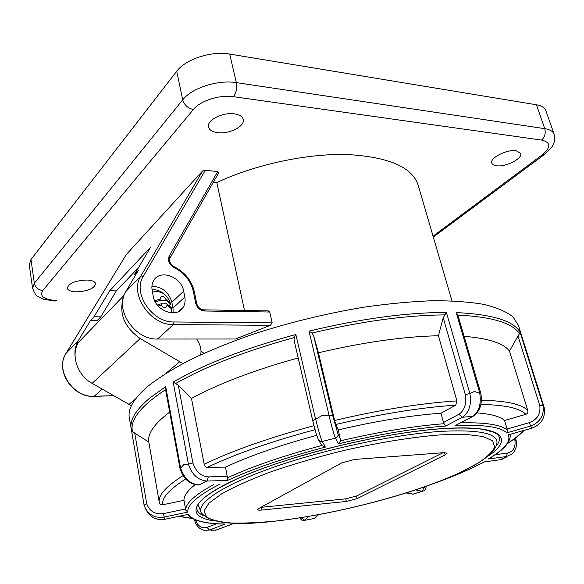 <?xml version="1.0" encoding="UTF-8"?>
<svg xmlns="http://www.w3.org/2000/svg" width="584" height="584" viewBox="0 0 584 584"><rect width="100%" height="100%" fill="white"/><g stroke="black" fill="none" stroke-linecap="round" stroke-linejoin="round"><path stroke-width="0.88" d="M76.307 291.869C70.876 291.628 67.868 290.365 67.284 288.08C68.781 283.269 75.292 280.59 86.812 280.035C92.155 280.32 95.097 281.576 95.652 283.802C94.185 288.598 87.739 291.285 76.307 291.869M217.686 132.656C212.372 131.926 209.313 130.02 208.51 126.94C206.561 120.282 222.759 112.004 234.367 113.865C239.513 114.647 242.477 116.523 243.251 119.479C245.171 126.239 229.235 134.349 217.686 132.656M496.539 165.768C493.889 165.433 492.312 164.535 491.808 163.075C489.531 158.067 506.89 149.161 516.103 150.73L520.665 153.38C522.87 158.498 505.707 167.221 496.539 165.768M126.268 254.558L202.517 171.032L205.32 170.324L217.737 171.521L218.869 172.572L170.075 257.843M65.97 353.488L126.363 254.398L66.08 353.313L78.271 340.706L90.666 320.258L93.987 316.784L100.762 316.864L116.333 290.905L138.598 267.494M213.343 182.237L216.817 182.544C255.485 164.396 307.14 153.366 347.422 154.541C388.9 156.935 412.501 167.214 418.217 185.391L451.965 300.862M29.266 264.851L30.974 259.5L176.711 71.277C185.508 59.196 211.437 50.713 229.694 54.078L536.455 104.777C541.66 105.697 544.806 107.682 545.894 110.734L554.099 134.159M244.506 310.527L216.817 182.544M267.764 310.907L269.735 312.017L272.18 322.879L270.385 325.325L235.462 339.005L157.519 339.034C134.663 340.143 114.004 309.067 125.801 291.569L138.437 270.231L134.576 274.276L136.014 274.327M90.666 320.258L97.411 320.324L100.762 316.864M116.333 290.905L109.748 290.737L93.987 316.784M109.748 290.737L150.555 247.331L134.576 274.276M75.044 355.744C74.548 350.159 75.628 345.144 78.271 340.706M152.074 289.861C155.928 289.365 159.593 290.496 163.053 293.277M173.163 312.878L172.974 308.096L171.864 302.278C168.776 292.029 162.126 286.7 151.92 286.291M153.263 296.322C155.271 310.79 176.623 318.667 183.018 307.556C184.945 304.541 185.544 301.045 184.807 297.059L183.653 291.161C181.522 276.794 160.074 268.91 153.753 280.437C152.037 283.291 151.504 286.583 152.154 290.321L153.263 296.322M346.327 501.459L357.145 498.605L445.169 454.878L447.118 453.191L443.942 452.666L354.51 459.455L341.713 462.886L258.77 508.503L257.661 509.598C257.851 510.139 259.216 510.292 261.756 510.058L346.327 501.459L345.713 498.86L356.517 496.006L443.015 452.739M260.88 507.343L345.713 498.86M203.867 353.284L201.013 351.072M200.648 354.758C201.487 350.743 200.83 346.699 198.684 342.618L196.728 339.019M123.217 298.008C118.837 313.878 124.494 327.383 140.197 338.523L182.858 363.54M85.337 335.26L78.636 342.166C70.416 354.517 77.022 375.103 92.133 383.367L131.415 405.727M129.414 418.407L129.232 417.334C127.932 408.523 134.137 398.186 147.847 386.316C158.841 377.666 172.879 368.854 189.946 359.89C208.619 350.977 229.505 342.465 252.602 334.355C289.073 322.507 326.405 313.418 364.591 307.082C389.134 303.592 411.99 301.468 433.16 300.702C452.987 300.716 470.076 301.979 484.428 304.505C497.028 307.666 506.54 311.768 512.964 316.82L518.409 325.332L521.483 335.15M144.584 506.627L144.087 505.094L144.584 506.627C148.416 514.869 154.95 518.358 164.184 517.088L165.082 519.242L188.523 514.263L165.082 519.242C156.037 520.505 149.592 517.117 145.752 509.087M432.284 484.063C452.892 476.799 470.178 469.412 484.143 461.915L501.014 459.623L506.613 456.513L488.29 458.98L489.465 458.338C504.174 449.673 511.066 441.686 510.131 434.365M338.282 429.904L335.756 424.488L334.625 420.487C380.454 409.698 421.217 403.179 456.907 400.923L455.732 405.172L440.949 413.224C410.669 415.406 376.446 420.962 338.282 429.904L340.611 440.818C379.125 431.78 413.611 426.079 444.074 423.707L443.519 422.48L458.944 414.26C464.543 410.428 466.66 403.887 465.309 394.631L469.923 393.528L474.376 391.492L479.807 393.171L456.228 312.579L457.892 315.097C492.086 316.827 512.613 323.04 519.483 333.734L520.03 332.07L543.091 405.632L539.813 405.763L518.015 335.946L519.483 333.734M440.949 413.224L443.519 422.48M316.747 435.336C280.181 445.227 249.769 455.819 225.504 467.12L227.431 477.785C252.471 466.353 283.904 455.6 321.74 445.534L318.682 440.132M195.173 484.647C187.486 490.721 183.756 495.94 183.975 500.305L185.756 510.161C185.398 503.488 194.735 494.94 213.773 484.53M460.666 422.823C485.808 422.32 501.422 424.772 507.503 430.196L507.116 429.014L529.199 422.692C537.163 419.684 540.704 414.041 539.813 405.763M481.413 400.259C506.722 400.777 522.198 404.252 527.834 410.669C528.184 412.443 527.505 413.669 525.79 414.355L504.561 420.465L507.116 429.014M504.561 420.465C500.262 416.523 491.108 413.998 477.099 412.881M444.074 423.707L445.709 426.028C414.29 428.357 378.483 434.306 338.289 443.869L340.611 440.818M340.574 439.475L337.997 434.043L332.734 415.662L329.157 415.852L309.009 331.135L311.936 333.062L313.586 335.596L318.419 352.787C363.16 342.261 403.157 336.574 438.409 335.734L456.907 400.923M312.717 420.597L294.081 340.231L294.241 337.589L295.854 334.501L315.601 419.261L321.915 415.611L329.157 415.852M315.601 419.261L312.739 420.684C315.053 430.123 316.871 436.226 318.178 439M544.31 407.997L543.266 405.114L543.091 405.632C544.259 415.618 540.039 422.436 530.418 426.094L506.744 432.846L507.503 430.196M165.608 389.564L165.703 386.644L180.617 468.178L184.091 464.309L188.428 464.127L173.185 382.097L178.317 385.265L191.472 398.456C219.146 383.462 254.719 369.957 298.19 357.948M544.31 407.975L544.31 407.953C545.449 417.867 541.28 424.604 531.805 428.196L529.199 422.692M521.461 335.085L544.303 407.946L521.461 335.099M495.086 454.739L507.262 453.118L506.613 456.513L512.453 453.746C516.066 449.76 517.278 445.3 516.103 440.358L514.862 440.124L514.467 438.81M225.504 467.12L206.911 467.382L205.488 466.733L204.4 465.324L191.472 398.456M183.975 500.305L162.724 504.788C160.958 504.992 159.826 504.255 159.322 502.59L148.752 441.694C147.518 433.459 154.497 423.597 169.688 412.1M178.317 385.265L192.881 462.951L188.428 464.127M180.617 468.178L180.04 468.733C183.398 478.792 189.471 484.209 198.268 484.976L198.998 484.954M144.08 505.065L131.546 430.569L144.087 505.08L146.715 503.78C149.606 511.394 155.183 514.679 163.454 513.635L164.184 517.088L187.858 512.066L185.756 510.161M232.264 524.089L216.336 529.995L209.327 530.024L225.285 524.038L224.103 524.052C204.86 523.775 192.618 520.599 187.369 514.533M194.764 519.672L194.508 520.03C196.02 525.542 199.21 528.995 204.086 530.374L209.327 530.024L207.064 527.396L216.752 523.739M260.23 522.497L259.347 522.556M334.625 420.487L318.419 352.787M527.834 410.669L509.518 351.101C503.583 343.268 488.45 338.333 464.105 336.311M321.74 445.534L325.361 447.103C285.737 457.498 253.076 468.631 227.38 480.501L227.431 477.785M438.409 335.734L443.219 317.762L446.41 312.411L469.857 393.543M458.944 414.26L462.302 417.275L473.171 416.29C479.953 411.537 482.508 403.916 480.836 393.426L479.807 393.171M479.734 393.163C481.457 404.289 478.909 412.151 472.098 416.75L455.432 425.466L472.339 416.721M518.015 335.946L509.518 351.101M544.295 407.917C545.456 417.815 541.273 424.568 531.747 428.181L508.292 434.861L531.761 428.203M148.825 442.124L132.539 431.671C129.531 420.261 140.54 406.23 165.579 389.579M131.531 430.51L132.539 431.671M157.293 305.001L161.053 303.826L161.308 305.038C164.053 308.841 165.98 308.827 167.09 304.994L166.834 303.782L171.243 307.644L171.681 312.871M161.053 303.826L166.834 303.782M160.053 299.103L160.308 300.315L166.082 300.286L165.827 299.081C163.097 295.292 161.169 295.3 160.053 299.103L154.694 300.789M168.951 305.636L170.499 304.176L170.236 302.986C166.863 293.956 160.943 290.321 152.475 292.08M160.308 300.315L155.256 301.906M170.499 304.176L166.082 300.286M433.058 236.17L542.149 154.942C551.216 147.336 551.026 142.379 541.565 140.072L233.498 96.696C219.745 94.52 200.224 100.784 193.37 109.5L42.785 290.489C39.34 296.358 43.939 299.687 56.582 300.475L55.057 301.089L43.092 299.147L37.697 296.395C36.164 295.832 34.456 293.102 32.558 288.189L29.236 264.618M542.149 154.942L545.076 153.986L551.332 147.774C554.588 143.233 555.53 138.751 554.158 134.32C553.114 131.385 549.982 129.495 544.755 128.662L236.33 82.629C217.949 79.548 191.691 88.031 182.712 99.82L34.339 283.24L32.558 288.189M541.565 140.072C544.843 137.036 545.909 133.232 544.755 128.662L536.455 104.777M233.498 96.696C236.294 92.827 237.235 88.14 236.33 82.629L229.694 54.078M193.37 109.5C187.895 108.281 184.34 105.054 182.712 99.82L176.711 71.277M42.785 290.489C38.215 289.949 35.405 287.532 34.339 283.24L30.974 259.5M270.385 325.325L173.463 324.573C150.249 325.522 129.013 293.686 140.883 275.984L202.517 171.032M272.18 322.879L173.981 321.966C152.154 322.821 132.196 292.92 143.321 276.261L140.883 275.984L125.801 291.569M102.215 389.178L94.068 396.346C72.752 397.938 54.531 370.037 66.072 353.313C54.684 369.876 73.095 397.93 94.404 396.251L113.471 395.66M184.807 297.059L172.974 308.096M143.321 276.261L205.32 170.324M269.735 312.017L204.597 310.995C200.035 310.454 197.071 307.848 195.684 303.184L193.341 291.423C190.786 280.765 184.405 272.845 174.193 267.647C169.156 264.567 167.477 260.749 169.163 256.186L217.737 171.521M183.653 291.161L171.864 302.278M157.519 339.034L173.463 324.573L173.981 321.966M169.163 256.186L169.929 258.106C168.637 260.88 170.068 263.764 174.214 266.771L174.12 266.72M204.597 310.995L203.604 309.856M195.684 303.184L196.728 303.6L194.377 291.854C191.683 280.59 184.96 272.232 174.214 266.771L174.193 267.647M193.341 291.423L194.377 291.854M275.444 521.103C362.898 511.482 494.137 471.449 496.984 442.73C497.334 433.372 479.121 429.554 442.336 431.284C396.952 433.97 326.96 448.687 275.159 466.689C223.212 484.713 196.188 502.992 201.181 512.657C209.459 523.206 234.082 526.038 275.042 521.147M275.524 521.067C335.333 514.46 414.472 493.83 460.681 472.295L477.741 463.273C486.691 457.411 492.334 452.031 494.648 447.125L492.728 440.898L483.114 436.511L465.725 434.386L441.088 434.825C412.107 437 375.921 442.928 338.647 451.731C313.988 458.038 291.014 464.871 269.735 472.237C250.134 479.668 234.133 486.844 221.716 493.779L208.889 503.204L203.984 511.073L206.634 517.074C211.861 520.11 220.139 522.081 231.476 523.001C244.221 523.322 258.909 522.68 275.524 521.067M445.169 454.878L444.548 452.629M357.145 498.605L356.517 496.006M261.756 510.058L261.187 507.314M128.845 404.515L135.773 398.682M166.097 373.176L179.463 361.941M92.133 383.367L140.197 338.523M131.196 429.065L131.072 428.262C129.809 419.706 136.087 409.603 149.898 397.952L165.703 386.644M422.02 487.728L423.772 488.1L425.794 486.406M423.772 488.1L422.137 491.275L423.59 490.94C424.882 490.56 425.772 488.99 426.262 486.246M415.553 489.918L422.137 491.275L413.049 494.115L422.407 491.312M406.15 492.962L413.049 494.115L406.53 492.838M318.521 514.672L314.294 518.468L304.592 520.366M317.995 514.767L314.294 518.468L303.709 520.526C302.512 520.811 301.191 519.928 299.731 517.869M300.081 517.811L301.811 518.191L304.753 520.22L308.403 516.46M301.811 518.191L302.541 517.424M469.923 393.528C471.638 404.727 469.098 412.64 462.302 417.275L445.709 426.028M455.432 425.466C483.596 424.459 500.692 426.919 506.744 432.846M508.292 434.861C511.036 441.446 504.372 449.483 488.29 458.98M211.109 530.345L216.336 529.995L232.242 524.052M225.285 524.038C204.648 523.702 192.399 520.446 188.523 514.263M187.858 512.066C186.989 504.977 197.553 495.721 219.562 484.297M180.66 468.134C184.208 478.632 190.384 484.216 199.188 484.881L206.984 481.034L227.38 480.501M294.081 340.231L312.717 420.641C315.046 430.167 316.929 436.489 318.375 439.591L319.959 441.219L322.244 441.446L325.361 447.103M315.688 419.224C318.506 430.678 320.689 438.08 322.244 441.446L335.471 438.131L338.289 443.869M214.598 520.928C183.872 516.84 189.778 498.97 243.105 476.208C296.015 453.469 388.915 431.539 445.468 428.437C502.16 424.955 514.446 438.453 488.611 455.761M337.997 434.043C338.275 436.073 337.428 437.431 335.471 438.131C334.041 434.737 331.902 427.313 329.062 415.859M521.446 335.034L521.76 336.048M173.185 382.097C204.13 364.212 245.024 348.341 295.854 334.501M309.009 331.135C360.671 318.733 406.471 312.491 446.41 312.411M456.228 312.579C492.115 314.28 513.38 320.777 520.03 332.07M507.262 453.118C513.292 451.673 515.825 447.344 514.862 440.124M506.824 456.87L501.014 459.623L484.063 461.959M207.211 467.397C235.388 453.987 271.334 441.424 315.061 429.693M335.756 424.488C380.688 413.917 420.677 407.479 455.732 405.172M480.902 404.442C505.262 404.931 520.227 408.238 525.79 414.355M523.352 430.598C519.767 434.657 514.555 438.891 507.722 443.292M192.099 518.424L179.222 516.263M162.724 504.788C161.542 498.013 169.185 489.414 185.668 478.982M203.254 515.555C199.421 513.803 197.297 511.555 196.874 508.817C194.961 500.174 224.183 481.179 277.342 463.368C330.223 445.475 399.726 431.16 444.862 428.517M445.344 428.488C461.185 427.685 473.843 427.984 483.311 429.386L494.181 432.408C497.123 433.846 498.816 435.489 499.254 437.336C499.86 439.876 498.911 442.694 496.415 445.804M204.057 464.287C232.702 450.534 269.341 437.664 313.98 425.685M192.881 462.951C195.91 471.66 201.064 476.303 208.342 476.887L227.358 476.456M208.342 476.887L206.984 481.034C198.166 480.34 191.961 474.704 188.369 464.141M163.454 513.635L185.544 508.956M195.487 519.957C197.91 526.315 201.772 528.797 207.064 527.396M159.308 502.517L159.25 502.16C158.227 495.159 166.17 486.311 183.077 475.631M175.696 383.462C205.926 366.307 245.441 351.013 294.241 337.589M332.734 415.662L313.586 335.596M444.665 314.893C405.909 315.214 361.664 321.266 311.936 333.062M443.219 317.762L465.309 394.631M146.715 503.78L134.721 432.919M167.09 304.994L171.499 308.841M161.308 305.038L158.155 306.031M165.827 299.081L170.236 302.986M433.321 237.06L544.098 154.716M94.265 396.339L113.603 395.74M178.938 311.301L183.018 307.556M268.421 310.914L203.896 309.863C200.246 309.418 197.859 307.33 196.728 303.6M200.823 511.723L198.049 504.379M78.636 342.166L123.983 295.438M131.553 430.605L129.232 417.334M412.698 494.195L413.333 494.152M314.703 518.351L314.141 518.599M515.424 438.095L516.095 440.343M500.926 459.666L502.145 459.411M499.137 436.927L499.254 437.336M165.089 519.264C159.578 520.3 154.694 519.096 150.438 515.657M216.445 529.987L215.452 530.279M159.322 502.59L148.752 441.694M480.829 393.412L457.871 315.024M507.554 443.533C514.548 439.102 520.052 434.722 524.067 430.401M178.689 516.38L192.377 518.57M194.508 520.015L194.414 519.526M165.491 389.083L180.033 468.718"/></g></svg>
